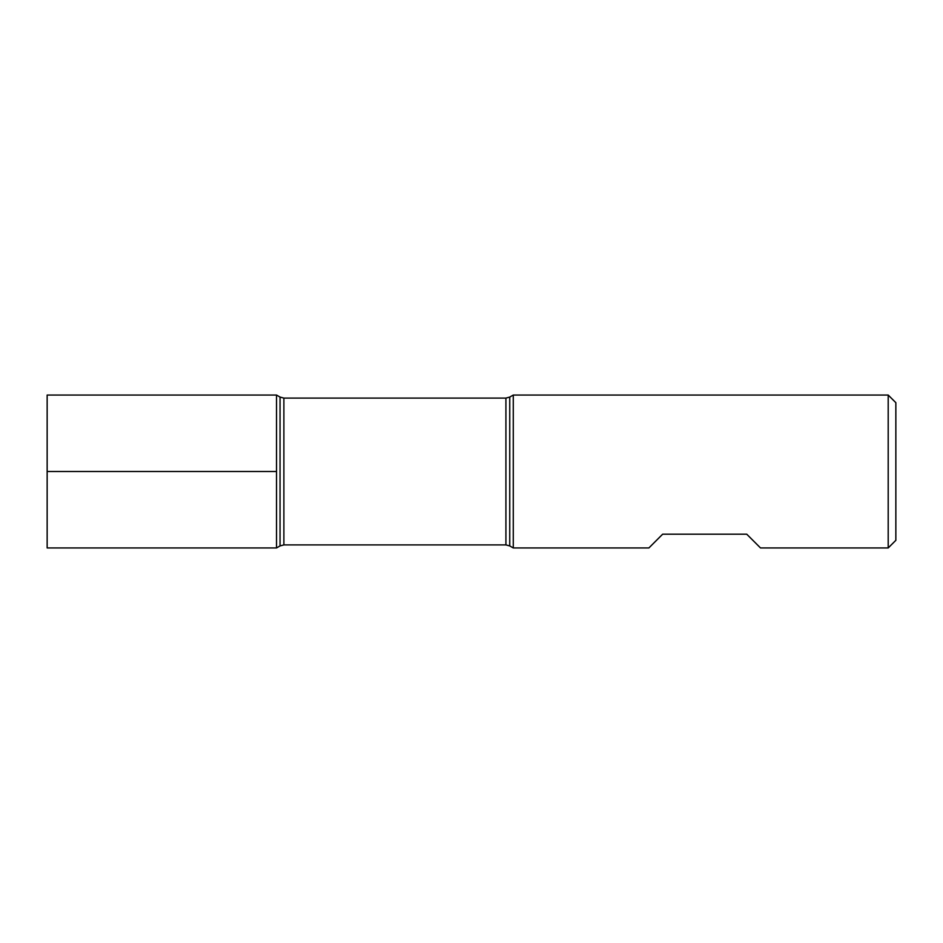 <?xml version="1.0" encoding="UTF-8"?>
<svg xmlns="http://www.w3.org/2000/svg" width="943" height="943" viewBox="0 0 943 943"><rect width="100%" height="100%" fill="white"/><g stroke="black" fill="none" stroke-linecap="round" stroke-linejoin="round"><path stroke-width="1.41" d="M513.275 471.5L513.275 547.954L648.89 547.954L662.646 534.198L746.75 534.198L760.518 547.954L888.2 547.954L888.2 395.046L513.275 395.046L513.275 471.5M276.523 547.954L276.523 395.046L276.523 547.954L280.047 545.926L280.047 397.074L276.523 395.046L47.15 395.046L47.15 547.954L276.523 547.954M888.2 395.046L895.85 402.685L895.85 540.315L888.2 547.954M276.523 471.5L47.15 471.5L276.523 471.5M505.919 398.099L283.878 398.099L283.878 544.901L505.919 544.901L505.919 398.099L509.75 397.074L509.75 545.926L513.275 547.954M509.75 397.074L513.275 395.046M505.919 544.901L509.75 545.926M280.047 545.926L283.878 544.901M283.878 398.099L280.047 397.074"/></g></svg>
